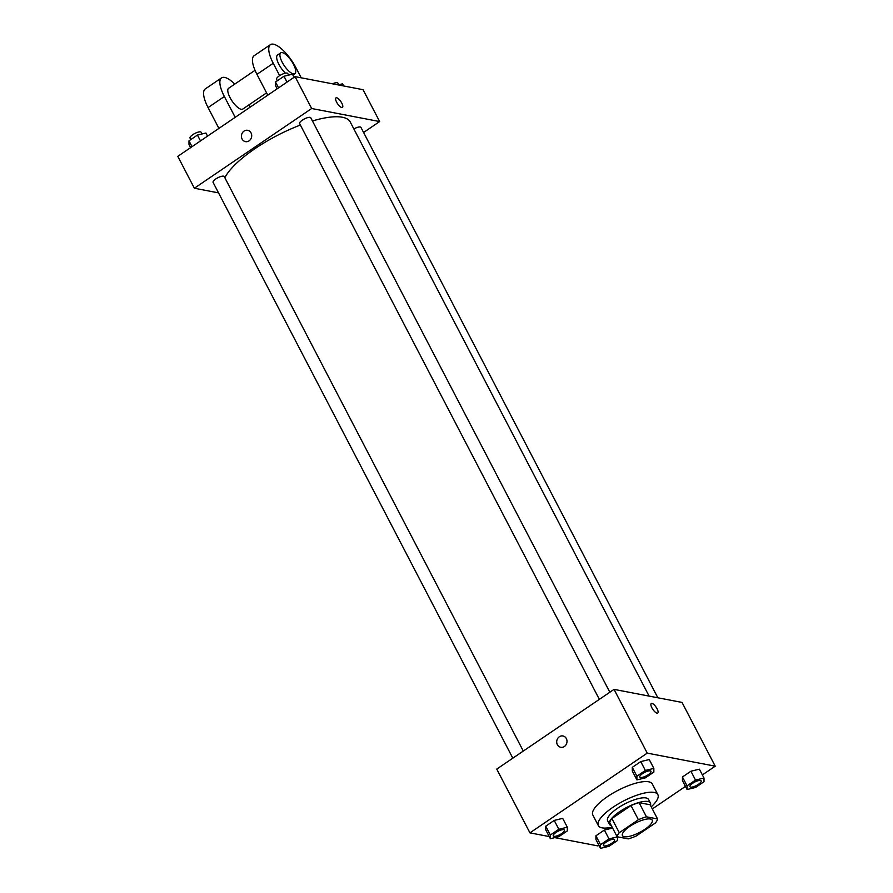 <?xml version="1.0" encoding="UTF-8"?>
<svg xmlns="http://www.w3.org/2000/svg" width="893" height="893" viewBox="0 0 893 893"><rect width="100%" height="100%" fill="white"/><g stroke="black" fill="none" stroke-linecap="round" stroke-linejoin="round"><path stroke-width="1.34" d="M624.296 836.708A16.777 5.112 -27.5 0 1 622.454 835.591A16.777 5.112 -27.5 0 1 634.968 823.313A16.777 5.112 -27.5 0 1 652.203 820.109A16.777 5.112 -27.5 0 1 642.38 830.892A16.777 5.112 -27.5 0 1 624.296 836.708M636.274 835.982L655.384 822.989A22.526 6.876 -27.5 0 0 657.538 818.948L646.454 816.816A22.526 6.876 -27.5 0 0 638.395 819.718L619.273 832.711A22.526 6.876 -27.5 0 0 617.13 836.752L628.214 838.884A22.526 6.876 -27.5 0 0 636.274 835.982M638.395 819.718L631.016 805.553L611.895 818.546L619.273 832.711M611.895 818.546A22.526 6.876 -27.5 0 0 609.752 822.587L617.13 836.752M631.016 805.553A22.526 6.876 -27.5 0 1 639.075 802.651L646.454 816.816M657.538 818.948L650.16 804.783L639.075 802.651M650.461 805.352A23.062 7.032 152.5 0 0 650.417 803.03A23.062 7.032 152.5 0 0 619.563 811.692A23.062 7.032 152.5 0 0 609.495 824.328A23.062 7.032 152.5 0 0 611.37 825.701M609.495 824.328L607.653 820.79A23.062 7.032 -27.5 0 1 617.722 808.143A23.062 7.032 -27.5 0 1 648.564 799.492L650.417 803.03M612.129 827.164A33.543 10.236 -27.5 0 1 602.049 827.856A33.543 10.236 -27.5 0 1 598.355 825.634A33.543 10.236 -27.5 0 1 623.381 801.066A33.543 10.236 -27.5 0 1 657.862 794.647A33.543 10.236 -27.5 0 1 651.22 806.814M598.355 825.634L592.829 815.008A33.543 10.236 -27.5 0 1 617.856 790.439A33.543 10.236 -27.5 0 1 652.337 784.032L657.862 794.647M653.843 768.393L649.233 759.53L640.75 761.595L632.289 767.355L632.3 771.039L636.91 779.902L645.393 777.836L653.855 772.088L653.843 768.393L645.36 770.447L636.899 776.207L636.91 779.902M703.997 778.026L699.386 769.163L690.914 771.228L682.442 776.977L682.464 780.672L687.074 789.535L695.558 787.47L704.019 781.71L703.997 778.026L695.524 780.08L687.052 785.84L687.074 789.535M702.378 774.912L715.215 766.183L647.235 753.123L529.94 832.856L549.251 836.562M554.843 837.634L597.93 845.905L598.913 845.236M652.325 808.935L685.456 786.409M567.312 827.208L562.702 818.356L554.218 820.421L545.757 826.17L545.768 829.865L550.378 838.717L558.862 836.652L567.323 830.903L567.312 827.208L558.828 829.273L550.356 835.022L550.378 838.717M608.993 838.907L604.382 830.043L612.598 828.057L604.382 830.043L595.91 835.803L595.932 839.498L600.543 848.35L609.026 846.285L617.487 840.536L617.465 836.841L608.993 838.907L600.52 844.655L600.543 848.35M715.215 766.183L682.029 702.423L614.038 689.374L496.754 769.096L529.94 832.856M614.038 689.374L647.235 753.123M557.366 744.673A5.76 5.124 100.9 0 1 557.701 738.433A5.76 5.124 100.9 0 1 562.936 735.966A5.76 5.124 100.9 0 1 566.888 742.596A5.76 5.124 100.9 0 1 560.759 747.296A5.76 5.124 100.9 0 1 557.366 744.673M657.025 713.161A5.76 1.976 -124.2 0 1 652.348 708.607A5.76 1.976 -124.2 0 1 651.254 703.528A5.76 1.976 -124.2 0 1 656.121 707.189A5.76 1.976 -124.2 0 1 657.728 713.06A5.76 1.976 -124.2 0 1 657.025 713.161M651.243 703.528A5.76 1.976 -124.2 0 1 656.121 707.189A5.76 1.976 -124.2 0 1 657.728 713.06M560.771 747.296A5.76 5.124 100.9 0 1 557.377 744.673A5.76 5.124 100.9 0 1 557.701 738.433A5.76 5.124 100.9 0 1 562.936 735.966M224.846 177.74A71.284 21.745 -27.5 0 1 300.394 125.053M312.438 120.968A71.284 21.745 -27.5 0 1 350.235 121.984L649.111 696.105M599.348 699.353L299.624 123.58A6.284 1.92 -27.5 0 1 304.312 118.97A6.284 1.92 -27.5 0 1 310.775 117.764L609.83 692.231M512.816 758.179L213.092 182.395A6.284 1.92 -27.5 0 1 217.78 177.785A6.284 1.92 -27.5 0 1 224.243 176.591L523.298 751.058M353.862 128.938A6.284 1.92 -27.5 0 1 360.939 127.398L657.862 697.79M295.07 76.631L363.06 89.691L379.648 121.56L363.585 132.488L379.648 121.56L311.668 108.511L194.373 188.233L218.539 192.877L194.373 188.233L177.785 156.353L295.07 76.631L311.668 108.511L194.373 188.233M603.422 845.504L603.445 845.526A6.284 1.92 -27.5 0 1 603.422 845.504A6.284 1.92 -27.5 0 1 608.122 840.893A6.284 1.92 -27.5 0 1 614.585 839.688A6.284 1.92 -27.5 0 1 614.585 839.71A6.284 1.92 -27.5 0 1 610.912 843.762A6.284 1.92 -27.5 0 1 604.137 845.95A6.284 1.92 -27.5 0 1 603.445 845.526A6.284 1.92 -27.5 0 1 608.133 840.927A6.284 1.92 -27.5 0 1 614.596 839.721L614.596 839.721M604.382 830.043L595.91 835.803L600.52 844.655M595.91 835.803L595.932 839.498M689.976 786.711L689.954 786.677A6.284 1.92 -27.5 0 1 689.954 786.677A6.284 1.92 -27.5 0 1 694.654 782.078A6.284 1.92 -27.5 0 1 701.117 780.873A6.284 1.92 -27.5 0 1 701.128 780.884A6.284 1.92 -27.5 0 1 697.444 784.947A6.284 1.92 -27.5 0 1 690.669 787.124A6.284 1.92 -27.5 0 1 689.976 786.711A6.284 1.92 -27.5 0 1 694.665 782.101A6.284 1.92 -27.5 0 1 701.128 780.895L701.128 780.895M699.386 769.163L690.914 771.228L695.524 780.08M690.914 771.228L682.442 776.977L687.052 785.84M682.442 776.977L682.464 780.672M553.269 835.87L553.28 835.893A6.284 1.92 -27.5 0 1 553.269 835.87A6.284 1.92 -27.5 0 1 557.958 831.26A6.284 1.92 -27.5 0 1 564.421 830.055A6.284 1.92 -27.5 0 1 564.432 830.077A6.284 1.92 -27.5 0 1 560.748 834.14A6.284 1.92 -27.5 0 1 553.973 836.317A6.284 1.92 -27.5 0 1 553.28 835.893A6.284 1.92 -27.5 0 1 557.969 831.294A6.284 1.92 -27.5 0 1 564.432 830.088L564.421 830.055M562.702 818.356L554.218 820.421L558.828 829.273M554.218 820.421L545.757 826.17L550.356 835.022M545.757 826.17L545.768 829.865M639.801 777.066A6.284 1.92 -27.5 0 1 639.801 777.044A6.284 1.92 -27.5 0 1 644.489 772.445A6.284 1.92 -27.5 0 1 650.952 771.239A6.284 1.92 -27.5 0 1 650.964 771.251A6.284 1.92 -27.5 0 1 647.28 775.314A6.284 1.92 -27.5 0 1 640.504 777.49A6.284 1.92 -27.5 0 1 639.812 777.077A6.284 1.92 -27.5 0 1 644.5 772.467A6.284 1.92 -27.5 0 1 650.964 771.273L650.952 771.239M649.233 759.53L640.75 761.595L645.36 770.447M640.75 761.595L632.289 767.355L636.899 776.207M632.289 767.355L632.3 771.039M343.749 85.974L342.622 83.819L338.157 84.902M332.486 83.819A6.284 1.92 -27.5 0 1 337.889 83.127L338.748 84.757M207.544 136.127L205.926 133.012L197.442 135.066L188.981 140.826L189.003 144.51L190.622 147.624M197.442 135.066L200.49 140.915M188.981 140.826L192.028 146.675M190.801 139.587L190.042 138.125A6.284 1.92 -27.5 0 1 194.73 133.515A6.284 1.92 -27.5 0 1 201.193 132.309L202.052 133.95M294.087 77.3L292.457 74.186L283.974 76.251L275.513 82L275.535 85.695L277.154 88.809M283.974 76.251L287.021 82.1M275.513 82L278.56 87.849M277.332 80.761L276.573 79.298A6.284 1.92 -27.5 0 1 281.262 74.699A6.284 1.92 -27.5 0 1 287.736 73.494L288.584 75.124M342.443 107.406A5.76 1.976 55.8 0 0 341.796 103.142A5.76 1.976 -124.2 0 1 342.443 107.406A5.76 1.976 -124.2 0 1 337.576 103.744A5.76 1.976 -124.2 0 1 335.958 97.873A5.76 1.976 -124.2 0 1 341.796 103.142A5.76 1.976 55.8 0 0 335.958 97.873M379.648 121.56L311.668 108.511M247.651 130.311A5.76 5.124 -79.1 0 0 244.035 131.104A5.76 5.124 100.9 0 1 247.651 130.311A5.76 5.124 100.9 0 1 251.592 136.942A5.76 5.124 100.9 0 1 245.475 141.63A5.76 5.124 100.9 0 1 241.478 137.087A5.76 5.124 100.9 0 1 244.035 131.104A5.76 5.124 -79.1 0 0 241.478 137.087A5.76 5.124 -79.1 0 0 245.475 141.641M255.03 70.324L228.619 88.273A12.58 4.309 55.8 0 0 232.124 101.099A12.58 4.309 55.8 0 0 242.762 109.08L266.583 92.883M235.205 117.329L224.355 96.5A25.16 8.617 -124.2 0 1 221.553 77.87A25.16 8.617 -124.2 0 1 234.792 84.076M250.263 107.082L249.069 104.794M301.187 77.803L295.896 67.634A25.16 8.617 55.8 0 0 270.423 44.65L254.125 55.723A25.16 8.617 55.8 0 0 256.938 74.353L267.777 95.183M221.553 77.87L205.256 88.943A25.16 8.617 55.8 0 0 208.069 107.573L218.908 128.402M280.748 52.843A12.58 4.309 -124.2 0 1 291.386 60.824A12.58 4.309 -124.2 0 1 294.891 73.639A12.58 4.309 -124.2 0 1 293.351 73.862A12.58 4.309 -124.2 0 1 283.137 63.916A12.58 4.309 -124.2 0 1 280.748 52.843L277.489 55.053A12.58 4.309 55.8 0 0 278.058 62.622A12.58 4.309 55.8 0 0 285.425 73.148M270.423 44.65A25.16 8.617 55.8 0 0 273.236 63.28L279.654 75.626M224.355 96.5L208.069 107.573M273.236 63.28L256.938 74.353M294.891 73.639L292.893 75.012"/></g></svg>
